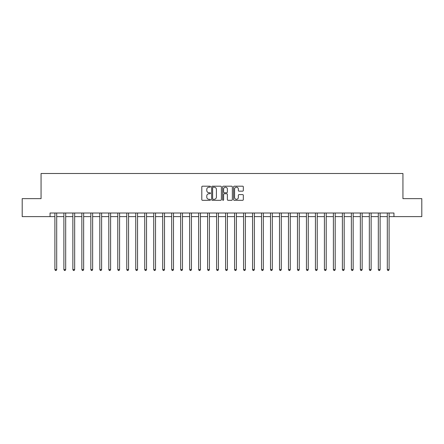 <?xml version="1.0" encoding="UTF-8"?>
<svg xmlns="http://www.w3.org/2000/svg" width="444" height="444" viewBox="0 0 444 444"><rect width="100%" height="100%" fill="white"/><g stroke="black" fill="none" stroke-linecap="round" stroke-linejoin="round"><path stroke-width="0.67" d="M210.5 186.691A0.494 0.494 0 0 0 210.006 186.197L202.514 186.197A0.705 0.705 0 0 0 201.804 186.902L201.804 199.6A0.705 0.705 0 0 0 202.514 200.305L210.006 200.305A0.494 0.494 0 0 0 210.5 199.811A0.494 0.494 0 0 0 210.006 199.317L209.035 199.317A2.259 2.259 0 0 1 206.782 197.064L206.782 196.004A2.259 2.259 0 0 1 209.035 193.745L210.006 193.745A0.494 0.494 0 0 0 210.5 193.251A0.494 0.494 0 0 0 210.006 192.757L209.035 192.757A2.259 2.259 0 0 1 206.782 190.498L206.782 189.444A2.259 2.259 0 0 1 209.035 187.185L210.006 187.185A0.494 0.494 0 0 0 210.5 186.691M242.618 191.17A0.705 0.705 0 0 0 243.323 190.465L243.323 186.902A0.705 0.705 0 0 0 242.618 186.197L234.293 186.197A0.705 0.705 0 0 0 233.588 186.902L233.588 199.6A0.705 0.705 0 0 0 234.293 200.305L242.618 200.305A0.705 0.705 0 0 0 243.323 199.6L243.323 195.299A0.705 0.705 0 0 0 242.618 194.594L239.055 194.594A0.705 0.705 0 0 0 238.35 195.299L238.35 197.43A1.887 1.887 0 0 1 236.463 199.317A1.887 1.887 0 0 1 234.576 197.43L234.576 189.072A1.887 1.887 0 0 1 236.463 187.185A1.887 1.887 0 0 1 238.35 189.072L238.35 190.465A0.705 0.705 0 0 0 239.055 191.17L242.618 191.17M50.05 216.611L22.2 216.611L22.2 198.64L41.064 198.64L41.064 173.487L402.936 173.487L402.936 198.64L421.8 198.64L421.8 216.611L393.95 216.611L393.95 213.015L50.05 213.015L50.05 216.611L54.901 216.611M221.384 186.902A0.705 0.705 0 0 0 220.679 186.197L212.354 186.197A0.705 0.705 0 0 0 211.649 186.902L211.649 199.6A0.705 0.705 0 0 0 212.354 200.305L220.679 200.305A0.705 0.705 0 0 0 221.384 199.6L221.384 186.902M223.321 186.197L231.646 186.197A0.705 0.705 0 0 1 232.351 186.902L232.351 199.6A0.705 0.705 0 0 1 231.646 200.305L228.083 200.305A0.705 0.705 0 0 1 227.378 199.6L227.378 194.45A0.705 0.705 0 0 0 226.673 193.745L224.309 193.745A0.705 0.705 0 0 0 223.604 194.45L223.604 199.811A0.494 0.494 0 0 1 223.11 200.305A0.494 0.494 0 0 1 222.616 199.811L222.616 186.902A0.705 0.705 0 0 1 223.321 186.197M56.699 216.611L63.886 216.611M65.684 216.611L72.866 216.611M74.664 216.611L81.851 216.611M83.65 216.611L90.837 216.611M92.635 216.611L99.822 216.611M101.615 216.611L108.802 216.611M110.6 216.611L117.788 216.611M119.586 216.611L126.773 216.611M128.566 216.611L135.753 216.611M137.551 216.611L144.738 216.611M146.537 216.611L153.724 216.611M155.522 216.611L162.709 216.611M164.502 216.611L171.689 216.611M173.487 216.611L180.675 216.611M182.473 216.611L189.66 216.611M191.453 216.611L198.64 216.611M200.438 216.611L207.626 216.611M209.424 216.611L216.611 216.611M218.409 216.611L225.591 216.611M227.389 216.611L234.576 216.611M236.375 216.611L243.562 216.611M245.36 216.611L252.547 216.611M254.34 216.611L261.527 216.611M263.325 216.611L270.513 216.611M272.311 216.611L279.498 216.611M281.291 216.611L288.478 216.611M290.276 216.611L297.463 216.611M299.262 216.611L306.449 216.611M308.247 216.611L315.434 216.611M317.227 216.611L324.414 216.611M326.212 216.611L333.4 216.611M335.198 216.611L342.385 216.611M344.178 216.611L351.365 216.611M353.163 216.611L360.35 216.611M362.149 216.611L369.336 216.611M371.134 216.611L378.316 216.611M380.114 216.611L387.301 216.611M389.099 216.611L393.95 216.611M213.131 187.185A0.494 0.494 0 0 0 212.637 187.679L212.637 198.823A0.494 0.494 0 0 0 213.131 199.317L214.152 199.317A2.259 2.259 0 0 0 216.411 197.064L216.411 189.444A2.259 2.259 0 0 0 214.152 187.185L213.131 187.185M227.378 189.105A1.887 1.887 0 0 0 225.491 187.218A1.887 1.887 0 0 0 223.604 189.105L223.604 192.052A0.705 0.705 0 0 0 224.309 192.757L226.673 192.757A0.705 0.705 0 0 0 227.378 192.052L227.378 189.105M56.788 213.015L56.749 213.109A0.716 0.716 0 0 0 56.699 213.375L56.699 269.58L54.901 269.58L54.901 213.375A0.716 0.716 0 0 0 54.851 213.109L54.812 213.015M56.699 269.58L56.16 270.513L55.439 270.513L54.901 269.58M65.768 213.015L65.734 213.109A0.716 0.716 0 0 0 65.684 213.375L65.684 269.58L63.886 269.58L63.886 213.375A0.716 0.716 0 0 0 63.831 213.109L63.797 213.015M65.684 269.58L65.14 270.513L64.424 270.513L63.886 269.58M74.753 213.015L74.72 213.109A0.716 0.716 0 0 0 74.664 213.375L74.664 269.58L72.866 269.58L72.866 213.375A0.716 0.716 0 0 0 72.816 213.109L72.783 213.015M74.664 269.58L74.126 270.513L73.41 270.513L72.866 269.58M83.738 213.015L83.7 213.109A0.716 0.716 0 0 0 83.65 213.375L83.65 269.58L81.851 269.58L81.851 213.375A0.716 0.716 0 0 0 81.801 213.109L81.763 213.015M83.65 269.58L83.111 270.513L82.39 270.513L81.851 269.58M92.724 213.015L92.685 213.109A0.716 0.716 0 0 0 92.635 213.375L92.635 269.58L90.837 269.58L90.837 213.375A0.716 0.716 0 0 0 90.787 213.109L90.748 213.015M92.635 269.58L92.097 270.513L91.375 270.513L90.837 269.58M101.704 213.015L101.67 213.109A0.716 0.716 0 0 0 101.615 213.375L101.615 269.58L99.822 269.58L99.822 213.375A0.716 0.716 0 0 0 99.767 213.109L99.734 213.015M101.615 269.58L101.077 270.513L100.361 270.513L99.822 269.58M110.689 213.015L110.65 213.109A0.716 0.716 0 0 0 110.6 213.375L110.6 269.58L108.802 269.58L108.802 213.375A0.716 0.716 0 0 0 108.752 213.109L108.713 213.015M110.6 269.58L110.062 270.513L109.341 270.513L108.802 269.58M119.675 213.015L119.636 213.109A0.716 0.716 0 0 0 119.586 213.375L119.586 269.58L117.788 269.58L117.788 213.375A0.716 0.716 0 0 0 117.738 213.109L117.699 213.015M119.586 269.58L119.048 270.513L118.326 270.513L117.788 269.58M128.655 213.015L128.621 213.109A0.716 0.716 0 0 0 128.566 213.375L128.566 269.58L126.773 269.58L126.773 213.375A0.716 0.716 0 0 0 126.718 213.109L126.684 213.015M128.566 269.58L128.027 270.513L127.311 270.513L126.773 269.58M137.64 213.015L137.607 213.109A0.716 0.716 0 0 0 137.551 213.375L137.551 269.58L135.753 269.58L135.753 213.375A0.716 0.716 0 0 0 135.703 213.109L135.664 213.015M137.551 269.58L137.013 270.513L136.297 270.513L135.753 269.58M146.625 213.015L146.587 213.109A0.716 0.716 0 0 0 146.537 213.375L146.537 269.58L144.738 269.58L144.738 213.375A0.716 0.716 0 0 0 144.689 213.109L144.65 213.015M146.537 269.58L145.998 270.513L145.277 270.513L144.738 269.58M155.611 213.015L155.572 213.109A0.716 0.716 0 0 0 155.522 213.375L155.522 269.58L153.724 269.58L153.724 213.375A0.716 0.716 0 0 0 153.668 213.109L153.635 213.015M155.522 269.58L154.978 270.513L154.262 270.513L153.724 269.58M164.591 213.015L164.558 213.109A0.716 0.716 0 0 0 164.502 213.375L164.502 269.58L162.709 269.58L162.709 213.375A0.716 0.716 0 0 0 162.654 213.109L162.621 213.015M164.502 269.58L163.964 270.513L163.248 270.513L162.709 269.58M173.576 213.015L173.537 213.109A0.716 0.716 0 0 0 173.487 213.375L173.487 269.58L171.689 269.58L171.689 213.375A0.716 0.716 0 0 0 171.639 213.109L171.6 213.015M173.487 269.58L172.949 270.513L172.228 270.513L171.689 269.58M182.562 213.015L182.523 213.109A0.716 0.716 0 0 0 182.473 213.375L182.473 269.58L180.675 269.58L180.675 213.375A0.716 0.716 0 0 0 180.625 213.109L180.586 213.015M182.473 269.58L181.935 270.513L181.213 270.513L180.675 269.58M191.542 213.015L191.508 213.109A0.716 0.716 0 0 0 191.453 213.375L191.453 269.58L189.66 269.58L189.66 213.375A0.716 0.716 0 0 0 189.605 213.109L189.571 213.015M191.453 269.58L190.914 270.513L190.199 270.513L189.66 269.58M200.527 213.015L200.488 213.109A0.716 0.716 0 0 0 200.438 213.375L200.438 269.58L198.64 269.58L198.64 213.375A0.716 0.716 0 0 0 198.59 213.109L198.551 213.015M200.438 269.58L199.9 270.513L199.178 270.513L198.64 269.58M209.513 213.015L209.474 213.109A0.716 0.716 0 0 0 209.424 213.375L209.424 269.58L207.626 269.58L207.626 213.375A0.716 0.716 0 0 0 207.576 213.109L207.537 213.015M209.424 269.58L208.885 270.513L208.164 270.513L207.626 269.58M218.492 213.015L218.459 213.109A0.716 0.716 0 0 0 218.409 213.375L218.409 269.58L216.611 269.58L216.611 213.375A0.716 0.716 0 0 0 216.555 213.109L216.522 213.015M218.409 269.58L217.865 270.513L217.149 270.513L216.611 269.58M227.478 213.015L227.445 213.109A0.716 0.716 0 0 0 227.389 213.375L227.389 269.58L225.591 269.58L225.591 213.375A0.716 0.716 0 0 0 225.541 213.109L225.508 213.015M227.389 269.58L226.851 270.513L226.135 270.513L225.591 269.58M236.463 213.015L236.424 213.109A0.716 0.716 0 0 0 236.375 213.375L236.375 269.58L234.576 269.58L234.576 213.375A0.716 0.716 0 0 0 234.526 213.109L234.488 213.015M236.375 269.58L235.836 270.513L235.115 270.513L234.576 269.58M245.449 213.015L245.41 213.109A0.716 0.716 0 0 0 245.36 213.375L245.36 269.58L243.562 269.58L243.562 213.375A0.716 0.716 0 0 0 243.512 213.109L243.473 213.015M245.36 269.58L244.822 270.513L244.1 270.513L243.562 269.58M254.429 213.015L254.395 213.109A0.716 0.716 0 0 0 254.34 213.375L254.34 269.58L252.547 269.58L252.547 213.375A0.716 0.716 0 0 0 252.492 213.109L252.458 213.015M254.34 269.58L253.802 270.513L253.086 270.513L252.547 269.58M263.414 213.015L263.375 213.109A0.716 0.716 0 0 0 263.325 213.375L263.325 269.58L261.527 269.58L261.527 213.375A0.716 0.716 0 0 0 261.477 213.109L261.438 213.015M263.325 269.58L262.787 270.513L262.065 270.513L261.527 269.58M272.4 213.015L272.361 213.109A0.716 0.716 0 0 0 272.311 213.375L272.311 269.58L270.513 269.58L270.513 213.375A0.716 0.716 0 0 0 270.463 213.109L270.424 213.015M272.311 269.58L271.772 270.513L271.051 270.513L270.513 269.58M281.379 213.015L281.346 213.109A0.716 0.716 0 0 0 281.291 213.375L281.291 269.58L279.498 269.58L279.498 213.375A0.716 0.716 0 0 0 279.443 213.109L279.409 213.015M281.291 269.58L280.752 270.513L280.036 270.513L279.498 269.58M290.365 213.015L290.332 213.109A0.716 0.716 0 0 0 290.276 213.375L290.276 269.58L288.478 269.58L288.478 213.375A0.716 0.716 0 0 0 288.428 213.109L288.389 213.015M290.276 269.58L289.738 270.513L289.022 270.513L288.478 269.58M299.35 213.015L299.312 213.109A0.716 0.716 0 0 0 299.262 213.375L299.262 269.58L297.463 269.58L297.463 213.375A0.716 0.716 0 0 0 297.413 213.109L297.375 213.015M299.262 269.58L298.723 270.513L298.002 270.513L297.463 269.58M308.336 213.015L308.297 213.109A0.716 0.716 0 0 0 308.247 213.375L308.247 269.58L306.449 269.58L306.449 213.375A0.716 0.716 0 0 0 306.393 213.109L306.36 213.015M308.247 269.58L307.703 270.513L306.987 270.513L306.449 269.58M317.316 213.015L317.282 213.109A0.716 0.716 0 0 0 317.227 213.375L317.227 269.58L315.434 269.58L315.434 213.375A0.716 0.716 0 0 0 315.379 213.109L315.345 213.015M317.227 269.58L316.689 270.513L315.973 270.513L315.434 269.58M326.301 213.015L326.262 213.109A0.716 0.716 0 0 0 326.212 213.375L326.212 269.58L324.414 269.58L324.414 213.375A0.716 0.716 0 0 0 324.364 213.109L324.325 213.015M326.212 269.58L325.674 270.513L324.953 270.513L324.414 269.58M335.287 213.015L335.248 213.109A0.716 0.716 0 0 0 335.198 213.375L335.198 269.58L333.4 269.58L333.4 213.375A0.716 0.716 0 0 0 333.35 213.109L333.311 213.015M335.198 269.58L334.659 270.513L333.938 270.513L333.4 269.58M344.267 213.015L344.233 213.109A0.716 0.716 0 0 0 344.178 213.375L344.178 269.58L342.385 269.58L342.385 213.375A0.716 0.716 0 0 0 342.33 213.109L342.296 213.015M344.178 269.58L343.639 270.513L342.923 270.513L342.385 269.58M353.252 213.015L353.213 213.109A0.716 0.716 0 0 0 353.163 213.375L353.163 269.58L351.365 269.58L351.365 213.375A0.716 0.716 0 0 0 351.315 213.109L351.276 213.015M353.163 269.58L352.625 270.513L351.903 270.513L351.365 269.58M362.237 213.015L362.199 213.109A0.716 0.716 0 0 0 362.149 213.375L362.149 269.58L360.35 269.58L360.35 213.375A0.716 0.716 0 0 0 360.3 213.109L360.262 213.015M362.149 269.58L361.61 270.513L360.889 270.513L360.35 269.58M371.217 213.015L371.184 213.109A0.716 0.716 0 0 0 371.134 213.375L371.134 269.58L369.336 269.58L369.336 213.375A0.716 0.716 0 0 0 369.28 213.109L369.247 213.015M371.134 269.58L370.59 270.513L369.874 270.513L369.336 269.58M380.203 213.015L380.169 213.109A0.716 0.716 0 0 0 380.114 213.375L380.114 269.58L378.316 269.58L378.316 213.375A0.716 0.716 0 0 0 378.266 213.109L378.233 213.015M380.114 269.58L379.576 270.513L378.86 270.513L378.316 269.58M389.188 213.015L389.149 213.109A0.716 0.716 0 0 0 389.099 213.375L389.099 269.58L387.301 269.58L387.301 213.375A0.716 0.716 0 0 0 387.251 213.109L387.212 213.015M389.099 269.58L388.561 270.513L387.84 270.513L387.301 269.58"/></g></svg>
